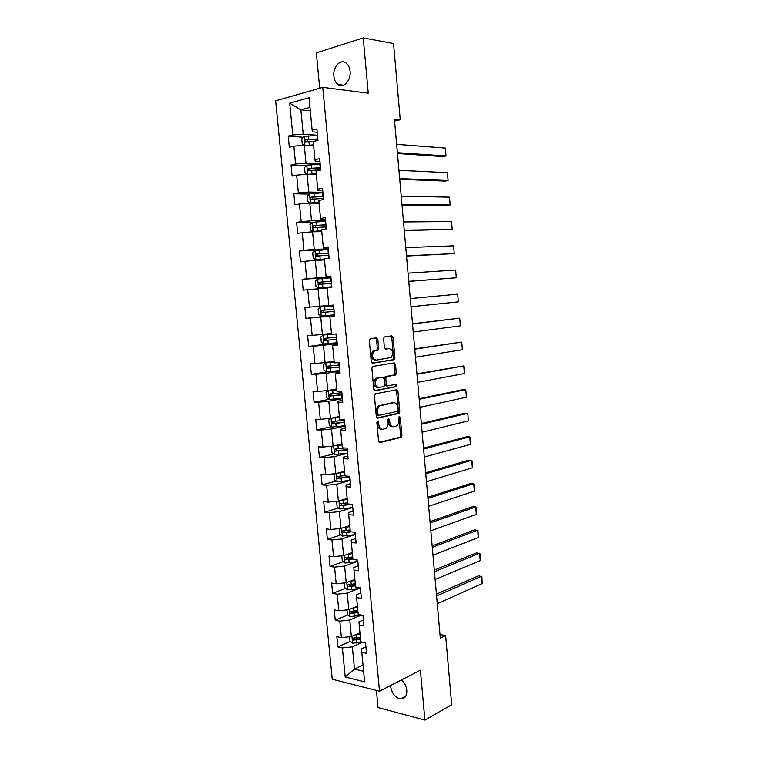 <?xml version="1.0" encoding="UTF-8"?>
<svg xmlns="http://www.w3.org/2000/svg" width="758" height="758" viewBox="0 0 758 758"><rect width="100%" height="100%" fill="white"/><g stroke="black" fill="none" stroke-linecap="round" stroke-linejoin="round"><path stroke-width="1.14" d="M377.598 421.06L376.868 422.481L378.593 441.137L379.947 442.606L401.219 437.319L401.92 435.452L400.281 417.251L399.163 416.322L398.897 419.97C399.03 422.651 398.291 424.632 396.68 425.892L393.98 426.716C391.706 426.906 390.294 425.352 389.764 422.035L389.546 419.648L388.617 418.615L387.906 420.017L388.124 422.405C388.257 425.105 387.509 427.105 385.879 428.384L383.093 429.246C380.762 429.445 379.313 427.872 378.773 424.518L378.545 422.102L377.598 421.06M333.861 76.113C334.287 79.931 335.661 82.717 338.002 84.47C343.45 88.771 351.181 80.509 350.082 71.356C349.665 67.576 348.32 64.809 346.036 63.037C340.465 58.565 332.724 67.036 333.861 76.113M390.55 685.535L390.597 686.322C391.829 693.276 395.098 697.483 400.423 698.961C404.829 699.028 406.951 696.147 406.809 690.32C406.297 686.104 404.545 682.626 401.55 679.888M377.844 339.47L376.48 337.869L370.387 338.674L369.326 340.617L371.268 361.623L372.642 363.205L394.321 359.652L394.937 357.899L393.089 337.424L391.772 335.841L384.211 336.969L383.614 338.693L384.42 347.562L385.756 349.144L389.299 348.623C393.127 350.224 393.753 353.181 391.185 357.492L376.12 360.135C372.187 358.581 371.515 355.597 374.111 351.172L378.043 350.149L378.659 348.386L377.844 339.47L376.518 339.546L375.57 337.983M376.413 690.424L378.034 707.546L424.897 720.1L420.387 670.214L379.502 691.201L322.766 87.341L368.246 93.206L363.253 37.9L393.535 43.557L400.243 119.745L394.416 119.139L440.322 638.151L445.628 635.564L440 634.474M424.897 720.1L451.711 704.75L445.628 635.564M375.456 393.819L374.414 395.818L376.328 416.625L377.692 418.122L399.096 413.375L399.769 411.537L397.941 391.242L396.633 389.745L375.456 393.819M373.798 389.186L371.875 368.274L372.51 366.484L394.207 362.855L395.515 364.39L396.301 373.125L395.676 374.897L386.438 376.717L385.803 378.507L386.334 384.353L387.66 385.888L396.491 384.24L396.955 386.552L375.172 390.73L373.798 389.186M379.502 691.201L332.241 679.225L275.656 100.814L322.766 87.341M303.285 137.245L288.229 136.089L289.319 147.223L293.858 146.142L295.582 163.993L291.044 164.998L292.114 176.074L296.662 175.117L298.377 192.892L293.839 193.773L294.909 204.802L299.457 203.968L301.163 221.649L296.615 222.407L297.686 233.388L302.234 232.678L303.93 250.282L299.382 250.917L300.443 261.851L304.991 261.264L306.687 278.783L302.139 279.295L303.191 290.172L307.748 289.708L309.435 307.151L304.877 307.54L305.929 318.369L310.486 318.028L312.163 335.387L307.615 335.661L308.658 346.444L313.215 346.216L314.883 363.499L310.325 363.651L311.367 374.376L315.925 374.272L317.593 391.479L313.035 391.507L314.068 402.195L318.625 402.204L320.283 419.326L315.726 419.25L316.759 429.881L321.316 430.004L322.965 447.049L318.407 446.85L319.44 457.444L323.998 457.68L325.637 474.65L321.079 474.337L322.103 484.874L326.66 485.234L328.29 502.118L323.732 501.701L324.756 512.19L329.313 512.654L330.933 529.472L326.376 528.932L327.39 539.374L331.947 539.961L333.567 556.694L329.01 556.05L330.024 566.444L334.581 567.136L336.192 583.802L331.634 583.044L332.639 593.391L337.196 594.187L338.798 610.777L334.24 609.915L335.244 620.215L339.802 621.124L341.403 637.639L336.836 636.663L337.831 646.925L342.398 647.938L345.212 677.017L364.617 681.849L361.803 652.268L366.569 653.33L365.574 642.812L360.808 641.789L359.207 624.99L363.973 625.947L362.968 615.373L358.212 614.473L356.601 597.598L361.367 598.432L360.363 587.82L355.597 587.024L353.986 570.073L358.742 570.793L357.738 560.134L352.972 559.451L351.352 542.425L356.118 543.031L355.104 532.315L350.338 531.756L348.708 514.644L353.474 515.137L352.451 504.373L347.695 503.928L346.055 486.74L350.821 487.11L349.798 476.299L345.032 475.977L343.393 458.704L348.149 458.96L347.126 448.092L342.36 447.893L340.712 430.544L345.468 430.677L344.435 419.761L339.679 419.676L338.021 402.242L342.777 402.252L341.744 391.289L336.978 391.327L335.311 373.817L340.077 373.703L339.034 362.684L334.269 362.845L332.601 345.25L337.357 345.023L336.306 333.946L331.549 334.231L329.872 316.56L334.629 316.2L333.577 305.076L328.811 305.483L327.124 287.727L331.881 287.244L330.82 276.073L326.063 276.604L330.867 276.547M288.229 136.089L292.777 134.952L289.708 103.164L309.056 97.744L312.135 130.13L316.882 128.945L317.972 140.391L313.215 141.519L314.949 159.701L319.696 158.649L320.776 170.038L316.02 171.043L317.744 189.14L322.501 188.211L323.571 199.553L318.815 200.425L320.53 218.427L325.286 217.641L326.357 228.916L321.6 229.665L323.306 247.582L328.062 246.928L329.124 258.146L324.367 258.762L326.063 276.604M317.498 135.436L304.091 136.393L301.769 138.847L302.3 144.38L304.299 145.309L313.641 145.953M293.858 146.142L304.271 145.309L305.986 163.15L320.198 163.88M319.961 161.397L315.148 161.132L314.949 159.701M305.986 163.15L295.582 163.993M322.889 192.352L308.752 192.03L307.047 174.274L316.37 174.653M322.709 190.381L317.915 190.267L317.744 189.14M307.047 174.274L296.662 175.117M308.752 192.03L298.377 192.892M325.58 220.692L311.51 220.786L309.814 203.106L319.08 203.21M325.438 219.242L320.681 219.261L320.53 218.427M309.814 203.106L299.457 203.968M311.51 220.786L301.163 221.649M328.252 248.908L314.248 249.401L312.561 231.806L321.79 231.645M328.157 247.961L323.42 248.122L323.306 247.582M312.561 231.806L302.234 232.678M314.248 249.401L303.93 250.282M330.914 276.992L316.986 277.883L315.3 260.364L324.481 259.947M315.3 260.364L304.991 261.264M316.986 277.883L306.687 278.783M328.801 305.389L319.696 306.232L318.028 288.798L327.162 288.116M318.028 288.798L307.748 289.708M319.696 306.232L309.435 307.151M331.464 333.349L322.406 334.458L320.738 317.1L334.572 315.66M334.6 315.915L329.872 316.56M320.738 317.1L310.486 318.028M322.406 334.458L312.163 335.387M334.117 361.187L325.097 362.551L323.448 345.278L337.206 343.45M337.282 344.198L332.601 345.25M323.448 345.278L313.215 346.216M325.097 362.551L314.883 363.499M336.751 388.901L327.778 390.512L326.13 373.315L339.83 371.098M339.944 372.339L335.311 373.097L335.311 373.817M326.13 373.315L315.925 374.272M327.778 390.512L317.593 391.479M339.376 416.483L330.45 418.35L328.811 401.228L342.436 398.632M342.597 400.357L337.992 401.247L338.021 402.242M328.811 401.228L318.625 402.204M330.45 418.35L320.283 419.326M341.991 443.951L333.103 446.055L331.473 429.019L345.032 426.043M345.241 428.242L340.655 429.265L340.712 430.544M331.473 429.019L321.316 430.004M333.103 446.055L322.965 447.049M344.587 471.286L335.756 473.636L334.126 456.676L347.619 453.322M347.875 456.003L343.308 457.15L343.393 458.704M334.126 456.676L323.998 457.68M335.756 473.636L325.637 474.65M347.173 498.499L338.381 501.095L336.77 484.22L350.187 480.487M350.49 483.642L345.951 484.912L346.055 486.74M336.77 484.22L326.66 485.234M338.381 501.095L328.29 502.118M349.751 525.588L341.005 528.43L339.394 511.622L352.451 507.623M353.095 511.148L348.576 512.55L348.708 514.644M339.394 511.622L329.313 512.654M341.005 528.43L330.933 529.472M352.318 552.563L343.611 555.642L342.01 538.91L354.365 534.76M355.691 538.531L351.191 540.066L351.352 542.425M342.01 538.91L331.947 539.961M343.611 555.642L333.567 556.694M354.877 579.415L346.207 582.731L344.615 566.074L356.412 561.773M358.269 565.79L353.796 567.448L353.986 570.073M344.615 566.074L334.581 567.136M346.207 582.731L336.192 583.802M357.416 606.144L348.794 609.697L347.211 593.116L358.553 588.644M360.846 592.927L356.393 594.708L356.601 597.598M347.211 593.116L337.196 594.187M348.794 609.697L338.798 610.777M359.946 632.759L351.371 636.54L349.789 620.035L360.742 615.401M363.404 619.94L358.97 621.844L359.207 624.99M349.789 620.035L339.802 621.124M351.371 636.54L341.403 637.639M363.016 665.012L354.488 669.077L352.356 646.839L362.646 642.187M365.953 646.839L361.547 648.857L361.803 652.268M352.356 646.839L342.398 647.938M363.613 671.266L354.488 669.077L345.212 677.017M363.253 37.9L316.351 52.88L319.686 88.222M394.596 121.09L400.243 119.745M310.297 110.829L300.869 109.853L303.2 134.138L317.488 135.275M309.965 107.38L300.869 109.853L289.708 103.164M317.204 132.262L312.362 131.864L312.135 130.13M303.2 134.138L292.777 134.952M359.406 637.307L354.915 639.307M350.414 641.315L337.831 646.925M357.861 610.787L353.342 612.663M348.017 614.89L335.244 620.215M355.36 584.56L352.442 585.697M345.62 588.341L332.639 593.391M352.858 558.229L351.901 558.57M343.232 561.687L330.024 566.444M340.844 534.921L327.39 539.374M338.466 508.031L324.756 512.19M336.107 481.036L322.103 484.874M333.747 453.919L319.44 457.444M331.407 426.697L316.759 429.881M329.095 399.352L314.068 402.195M327.807 371.742L311.367 374.376M335.112 342.948L308.658 346.444M334.553 315.404L305.929 318.369M330.952 277.437L302.139 279.295M320.729 250.149L299.382 250.917M312.467 222.284L296.615 222.407M309.311 194.086L293.839 193.773M306.289 165.737L291.044 164.998M378.545 422.102L377.219 422.083L377.446 424.489C377.996 427.834 379.436 429.416 381.767 429.218L381.767 429.218M392.72 426.688L392.663 426.688C390.379 426.877 388.977 425.323 388.437 422.007L388.219 419.629L389.546 419.648M379.18 442.416L399.902 437.271L400.603 435.414L398.964 417.232L400.281 417.251M376.991 417.971L397.77 413.356L398.452 411.528L396.624 391.251L395.922 389.877M377.835 414.332L378.782 415.375L397.296 411.376L397.997 409.993L397.77 407.501C397.249 404.213 395.856 402.621 393.582 402.754L379.777 405.862C378.185 407.141 377.456 409.121 377.598 411.784L377.835 414.332L376.508 414.313L377.456 415.365L378.526 415.375M376.508 414.313L376.271 411.765C376.139 409.112 376.859 407.131 378.45 405.852L392.265 402.744M387.385 385.888L386.343 385.898L385.007 384.372L384.477 378.536L385.49 376.574L394.359 374.926L394.984 373.154L394.198 364.437L393.402 362.978M374.547 390.607L395.392 386.675L395.657 384.391M377.835 378.128L376.792 378.593C374.101 383.055 374.736 386.049 378.697 387.556L384.031 386.466L384.685 384.666L384.145 378.801L382.809 377.257L375.466 378.612C372.775 383.074 373.41 386.059 377.37 387.565M381.729 377.276L382.809 377.257M376.508 378.157L381.482 377.285M374.793 360.183C370.861 358.629 370.188 355.644 372.794 351.229L376.726 350.205L377.332 348.453L376.518 339.546M388.409 348.661L389.299 348.623M385.291 349.068L387.982 348.68M372.112 363.12L392.995 359.699L393.61 357.947L391.772 337.49L390.853 335.965M349.58 636.739L349.988 640.955L352.659 643.201L362.409 642.13M436.589 595.93L481.548 576.251L482.173 583.613L437.271 603.671M355.578 634.683L360.059 633.896M482.173 583.613L481.917 576.715L478.544 575.834L436.437 594.168M358.42 633.432L359.984 633.157M360.363 637.137L353.247 638.056C352.148 638.615 352.214 639.297 353.436 640.103L360.562 639.174M360.486 638.425L355.18 639.326L354.033 638.255M353.436 640.103L355.18 639.326L353.436 640.103M347.003 609.896L347.439 614.416L350.111 616.605L361.973 615.193M434.448 571.703L479.606 553.236L480.231 560.626L435.139 579.482M352.773 608.058L357.52 607.272M480.231 560.626L479.975 553.757L476.602 552.866L434.306 570.082M355.578 606.902L357.454 606.58M357.833 610.522L350.698 611.422C349.609 611.971 349.656 612.663 350.85 613.468L358.032 612.568M357.966 611.877L352.593 612.739L351.485 611.64M344.416 582.921L344.881 587.744L347.552 589.885L360.41 588.341M432.297 547.38L477.654 530.136L478.279 537.555L432.989 555.188M349.921 581.31L354.981 580.514M478.279 537.555L478.023 530.704L474.641 529.823L432.164 545.893M352.669 580.258L354.915 579.889M355.294 583.783L348.13 584.664C347.05 585.214 347.088 585.906 348.254 586.72L355.483 585.839M355.426 585.204L349.997 586.048L348.926 584.911M341.811 555.832L342.303 560.967L344.975 563.052L357.871 561.536M430.137 522.954L475.692 506.95L476.318 514.388L430.828 530.79M347.003 554.439L352.423 553.643M476.318 514.388L476.071 507.566L475.692 506.95L472.679 506.685L430.013 521.618M349.675 553.501L352.366 553.084M352.735 556.922L345.563 557.784C344.483 558.333 344.52 559.025 345.648 559.849L352.934 558.997M352.877 558.419L347.391 559.224L346.368 558.059M339.726 528.563L339.224 528.876L339.726 534.058L342.398 536.096L355.322 534.617M427.967 498.432L473.722 483.67L474.356 491.137L428.658 506.306M344.028 527.454L349.855 526.658M474.356 491.137L474.101 484.343L473.722 483.67L470.709 483.462L427.863 497.229M346.548 526.63L349.808 526.147M350.168 529.946L342.976 530.79C341.915 531.339 341.934 532.021 343.033 532.855L351.38 531.879M350.319 531.51L344.767 532.277L343.791 531.083M337.642 501.171L336.628 501.824L337.13 507.036L339.802 509.025L352.754 507.576M425.788 473.807L471.741 460.296L472.376 467.8L426.489 481.709M340.967 500.337L347.278 499.541M472.376 467.8L472.13 461.025L471.741 460.296L468.738 460.153L425.693 472.755M343.251 499.664L347.23 499.096M347.59 502.848L340.38 503.672C339.319 504.212 339.328 504.904 340.399 505.738L352.034 504.335M350.073 504.146L342.142 505.216L341.204 503.985M335.491 473.665L334.022 474.66L334.524 479.89L337.196 481.823L350.187 480.411M423.599 449.087L469.761 436.835L470.396 444.368L424.3 457.017M339.736 472.575L344.644 471.921M337.803 473.096L344.682 472.31M470.396 444.368L470.159 437.622L469.761 436.835L466.748 436.75L423.523 448.168M345.004 475.636L337.774 476.431C336.723 476.971 336.723 477.663 337.765 478.506L349.874 477.095M349.836 476.697L339.764 478.042L338.608 476.763M333.331 446.007L331.398 447.372L331.9 452.63L334.572 454.506L347.6 453.123M421.41 424.262L467.771 413.29L468.406 420.851L422.111 432.231M336.201 445.325L342.048 444.624M334.486 445.732L342.085 444.955M468.406 420.851L467.771 413.29L464.758 413.252L421.334 423.495M344.738 447.987L335.15 449.068C334.117 449.608 334.098 450.299 335.112 451.143L347.287 449.797M347.249 449.456L337.158 450.735L336.002 449.418M339.442 417.203L331.104 418.236L328.764 419.951L329.275 425.238L331.947 427.057L345.004 425.721M419.202 399.333L465.772 389.65L466.416 397.23L419.913 407.33M331.104 418.236L339.47 417.469M466.416 397.23L465.772 389.65L462.759 389.669L419.146 398.708M344.483 420.254L332.516 421.571L332.449 423.656L344.682 422.367M344.663 422.092L334.534 423.305L333.387 421.95M336.827 389.659L328.451 390.626L326.12 392.417L326.632 397.723L329.304 399.485L342.398 398.187M416.985 374.3L463.763 365.915L464.408 373.533L417.696 382.335M328.451 390.626L336.846 389.868M464.408 373.533L463.763 365.915L416.947 373.827M341.877 392.701L329.872 393.961L329.777 396.055L342.076 394.823M342.057 394.605L331.9 395.752L330.763 394.349M334.193 361.992L325.798 362.892L323.467 364.759L323.979 370.084L326.651 371.799L339.774 370.529M414.768 349.173L461.745 342.085L462.399 349.732L415.479 357.236M325.798 362.892L334.202 362.135M462.399 349.732L461.745 342.085L414.74 348.851M339.252 365.015L327.219 366.228L327.086 368.312L339.451 367.147M339.442 366.995L329.256 368.075L328.129 366.616M331.549 334.202L323.126 335.036L320.795 336.969L321.307 342.322L323.988 343.971L337.139 342.739M412.532 323.941L459.727 318.161L460.371 325.845L413.252 332.032M323.126 335.036L332.629 334.174M460.371 325.845L459.727 318.161L412.513 323.761M336.618 337.206L324.557 338.362L324.396 340.456L336.817 339.347M336.808 339.262L326.603 340.276L325.495 338.741M320.445 307.047L333.643 305.862L320.445 307.047L318.114 309.046L318.635 314.428L321.307 316.029L334.496 314.835M410.296 298.595L457.699 294.151L458.344 301.855L411.007 306.734M458.344 301.855L457.699 294.151L410.286 298.576M333.965 309.273L321.875 310.363L321.686 312.467L334.174 311.424M334.174 311.405L323.931 312.343L322.87 310.695M318.616 287.955L331.843 286.789L318.616 287.955L315.944 286.41L315.423 281.01L317.687 278.982L318.549 287.917M408.77 281.398L456.307 277.779L408.761 281.322M317.687 278.982L330.99 277.779M408.041 273.155L455.653 270.047L456.307 277.779L455.653 270.047M331.312 281.209L319.184 282.251L318.966 284.354L331.511 283.369M320.729 284.222C319.772 283.35 319.876 282.649 321.041 282.118L331.312 281.256M328.318 249.571L315.044 250.68L312.713 252.84L313.234 258.26L315.915 259.748L324.396 258.999M315.915 259.748L324.405 259.094M406.525 256.033L454.269 253.608L406.506 255.806M405.786 247.601L453.606 245.838L454.269 253.608L453.606 245.838M328.64 253.011L316.474 253.996L316.238 256.109L328.849 255.19M316.238 256.109L318 256.033C317.081 255.143 317.195 254.442 318.341 253.921L328.65 253.125M325.627 221.232L312.324 222.302L309.994 224.539L310.524 229.987L313.196 231.417L321.695 230.669M313.196 231.417L321.714 230.83M404.27 230.565L452.213 229.342L404.241 230.176M403.512 221.942L451.56 221.544L452.213 229.342L451.56 221.544M325.959 224.69L313.755 225.619L313.499 227.732L326.167 226.879M315.186 227.665L315.641 225.6L325.978 224.87M322.936 192.769L309.596 193.802L307.265 196.104L307.795 201.581L310.467 202.954L318.985 202.206M310.467 202.954L319.014 202.443M402.015 204.992L447.135 205.465L450.157 204.982L401.967 204.452M401.238 196.18L449.494 197.146L450.157 204.982L449.494 197.146M323.259 196.237L311.026 197.108L310.752 199.221L323.467 198.435M312.372 199.165L312.921 197.137L323.287 196.483M307.956 174.312L316.266 173.62M309.681 174.378L316.294 173.914M399.741 179.314L445.069 181.067L448.082 180.518L399.684 178.613M307.615 174.302L305.057 173.042L304.526 167.546L306.848 165.159L320.227 164.164M398.945 170.313L447.419 172.663L448.082 180.518L447.419 172.663M320.549 167.66L308.288 168.466L307.985 170.588L320.757 169.858M309.558 170.531L310.183 168.551L320.587 167.973M306.005 145.432L313.537 144.892M307.89 145.555L313.575 145.252M397.457 153.523L442.985 156.574L446.007 155.968L397.381 152.671M396.642 144.333L445.344 148.075L446.007 155.968L445.344 148.075M317.829 138.941L305.531 139.69L305.209 141.822L313.945 141.348M306.744 141.765L307.435 139.832L317.867 139.32M377.446 424.489L378.773 424.518M388.437 422.007L389.764 422.035M400.603 435.414L401.92 435.452M399.618 437.394L400.935 437.442M396.624 391.251L397.941 391.242M398.452 411.528L399.769 411.537M397.457 413.498L398.784 413.508M379.578 405.35L380.904 405.359M376.271 411.765L377.598 411.784M394.198 364.437L395.515 364.39M394.984 373.154L396.301 373.125M393.989 375.087L395.306 375.058M385.49 376.574L386.817 376.555M384.477 378.536L385.803 378.507M385.007 384.372L386.334 384.353M395.392 386.675L396.709 386.656M377.332 348.453L378.659 348.386M376.3 350.386L377.626 350.329M373.931 350.727L375.257 350.67M391.772 337.49L393.089 337.424M393.61 357.947L394.937 357.899M392.616 359.861L393.933 359.813M351.93 636.294L352.593 643.144M356.525 639.904L356.829 643.135M356.023 634.617L356.326 637.857M349.362 609.47L350.044 616.548M353.977 613.269L354.289 616.519M353.474 607.954L353.787 611.213M352.641 612.739L350.888 613.468M346.776 582.514L347.477 589.838M360.031 587.763L360.088 588.398M351.428 586.512L351.74 589.771M350.916 581.178L351.229 584.446M350.092 586.038L348.329 586.72M344.189 555.443L344.909 563.005M357.406 560.086L357.549 561.593M348.86 559.641L349.173 562.919M348.348 554.278L348.661 557.566M347.524 559.224L345.762 559.859M341.583 528.25L342.322 536.048M354.772 532.277L355 534.665M346.283 532.647L346.596 535.934M345.771 527.265L346.084 530.562M344.956 532.277L343.175 532.865M338.959 500.924L339.736 508.969M352.129 504.345L352.432 507.623M343.696 505.529L344.009 508.836M343.175 500.128L343.497 503.435M342.37 505.216L340.579 505.757M336.334 473.485L337.13 481.775M349.552 477.142L349.864 480.458M341.091 478.289L341.413 481.614M340.579 472.859L340.892 476.185M339.764 478.042L337.973 478.525M333.691 445.922L334.505 454.459M346.956 449.835L347.278 453.17M338.485 450.925L338.798 454.269M337.964 445.477L338.276 448.821M337.158 450.735L335.349 451.171M331.038 418.283L331.881 427.01M344.359 422.414L344.682 425.759M344.113 419.752L344.16 420.292M335.86 423.438L336.173 426.792M335.33 417.961L335.652 421.325M334.534 423.305L332.724 423.694M328.394 390.673L329.237 399.447M341.754 394.861L342.066 398.225M341.413 391.289L341.545 392.739M333.217 395.828L333.539 399.201M332.696 390.332L333.018 393.705M331.9 395.752L330.081 396.093M325.741 362.94L326.584 371.752M339.129 367.185L339.451 370.558M338.703 362.694L338.921 365.053M330.573 368.094L330.895 371.477M330.043 362.57L330.365 365.962M329.256 368.075L327.428 368.36M323.069 335.083L323.912 343.933M336.495 339.385L336.817 342.777M335.984 333.965L336.287 337.234M327.911 340.238L328.233 343.63M327.38 334.685L327.712 338.087M326.603 340.276L324.756 340.503M320.388 307.094L321.24 315.991M333.842 311.453L334.164 314.864M333.321 305.891L333.643 309.302M325.239 312.249L325.57 315.66M324.708 306.668L325.03 310.088M323.931 312.343L322.084 312.523M331.189 283.397L331.511 286.818M330.659 277.807L330.981 281.237M322.557 284.127L322.88 287.557M322.017 278.527L322.349 281.957M321.041 282.118L319.184 282.251M314.987 250.737L315.849 259.71M328.517 255.209L328.801 258.194M327.987 249.6L328.309 253.039M319.857 255.882L320.189 259.331M319.317 250.254L319.649 253.703M318.341 253.921L316.474 253.996M312.268 222.359L313.13 231.379M325.836 226.898L326.025 228.973M325.296 221.26L325.627 224.719M317.147 227.504L317.479 230.963M316.607 221.848L316.939 225.316M315.641 225.6L313.755 225.619M309.539 193.858L310.401 202.917M323.135 198.454L323.249 199.61M322.595 192.788L322.927 196.265M314.428 198.994L314.76 202.471M313.888 193.318L314.219 196.796M312.921 197.137L311.026 197.108M306.791 165.225L307.663 174.302M319.885 164.183L320.217 167.679M311.69 170.361L312.031 173.847M311.15 164.647L311.481 168.143M310.183 168.551L308.288 168.466M304.034 136.449L304.887 145.356M317.166 135.455L317.498 138.96M308.942 141.585L309.283 145.091M308.402 135.853L308.733 139.368M307.435 139.832L305.531 139.69M343.459 85.199L338.002 84.47M405.852 696.062L400.423 698.961M399.902 437.271L401.219 437.319M397.77 413.356L399.096 413.375M378.45 405.852L379.777 405.862M394.359 374.926L395.676 374.897M385.121 376.745L386.438 376.717M395.629 386.561L396.955 386.552M375.466 378.612L376.792 378.593M376.726 350.205L378.043 350.149M372.794 351.229L374.111 351.172M392.995 359.699L394.321 359.652M352.593 612.739L350.85 613.468M349.997 586.048L348.254 586.72M347.391 559.224L345.648 559.849M344.767 532.277L343.033 532.855M342.142 505.216L340.399 505.738M339.499 478.033L337.765 478.506M336.846 450.726L335.112 451.143M334.193 423.286L332.449 423.656M331.521 395.723L329.777 396.055M328.839 368.047L327.086 368.312M326.139 340.228L324.396 340.456M323.439 312.296L321.686 312.467M320.729 284.231L318.966 284.354M314.769 227.713L313.499 227.732M311.746 199.24L310.752 199.221M308.838 170.626L307.985 170.588M305.967 141.869L305.209 141.822"/></g></svg>
